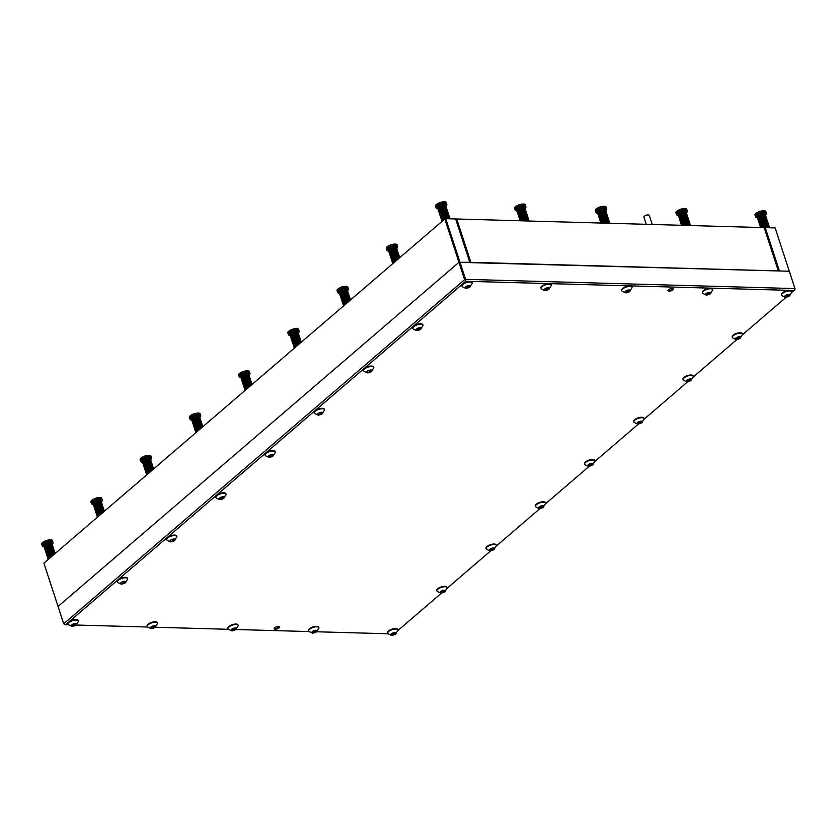<?xml version="1.0" encoding="UTF-8"?>
<svg xmlns="http://www.w3.org/2000/svg" width="837" height="837" viewBox="0 0 837 837"><rect width="100%" height="100%" fill="white"/><g stroke="black" fill="none" stroke-linecap="round" stroke-linejoin="round"><path stroke-width="1.26" d="M274.651 627.792A2.825 1.088 161.9 0 0 274.159 628.733A2.825 1.088 161.9 0 0 276.179 629.142A2.825 1.088 161.9 0 0 279.035 627.917A2.825 1.088 161.9 0 0 279.527 626.976A2.825 1.088 161.9 0 0 277.507 626.568A2.825 1.088 161.9 0 0 274.651 627.792M668.46 289.748A2.825 1.088 161.9 0 0 667.968 290.69A2.825 1.088 161.9 0 0 669.987 291.098A2.825 1.088 161.9 0 0 672.843 289.874A2.825 1.088 161.9 0 0 673.335 288.932A2.825 1.088 161.9 0 0 671.316 288.535A2.825 1.088 161.9 0 0 668.46 289.748M459.911 262.002L465.571 279.338L794.972 288.577L789.312 271.251L458.969 262.326L58.056 606.469L63.717 623.795L464.629 279.663L458.969 262.326L469.787 262.284L455.631 218.959L445.744 218.687L459.911 262.002M775.146 227.926L765.269 227.643L779.425 270.968L789.312 271.251L775.146 227.926L794.972 288.577M791.739 292.448L794.041 290.481L465.738 281.263L65.621 624.726L68.644 624.81M76.125 625.03L147.699 627.028M155.18 627.237L228.407 629.298M235.877 629.508L309.104 631.558M316.585 631.768L388.159 633.776M397.931 630.491L441.727 592.899M447.157 588.244L490.953 550.641M496.383 545.986L540.179 508.383M545.609 503.728L589.405 466.136M594.835 461.469L638.631 423.878M644.061 419.222L687.857 381.62M693.287 376.964L737.083 339.362M742.513 334.706L786.309 297.114M65.621 624.726L63.717 623.795M464.629 279.663L465.571 279.338M794.041 290.481L795.15 289.058M465.738 281.263L465.205 279.809M455.631 218.959L456.73 218.991L470.886 262.316L778.326 270.937L764.171 227.612L778.368 270.937L764.317 227.967L765.269 227.643M455.788 219.315L469.829 262.284L455.788 219.315M444.803 219.001L43.89 563.144L58.056 606.469L458.969 262.326L444.803 219.001L445.744 218.687M764.171 227.612L456.73 218.991M437.908 208.8A5.65 2.176 -18.1 0 1 436.182 208.015A5.65 2.176 -18.1 0 1 436.119 207.869A5.65 2.176 -18.1 0 1 440.607 204.113A5.65 2.176 -18.1 0 1 446.791 204.218A5.65 2.176 -18.1 0 1 446.853 204.364A5.65 2.176 -18.1 0 1 445.943 206.174A4.237 1.632 161.9 0 0 445.912 206.038A4.237 1.632 161.9 0 0 445.859 205.933A4.237 1.632 161.9 0 0 445.818 205.86A4.237 1.632 161.9 0 0 445.535 205.609L449.385 217.369A4.237 1.632 161.9 0 0 448.956 217.191A4.237 1.632 161.9 0 0 448.391 217.097A4.237 1.632 161.9 0 0 447.722 217.086L443.872 205.327A4.237 1.632 161.9 0 0 443.129 205.389L446.968 217.149A4.237 1.632 161.9 0 0 446.163 217.296A4.237 1.632 161.9 0 0 445.347 217.526A4.237 1.632 161.9 0 0 444.541 217.808A4.237 1.632 161.9 0 0 443.777 218.154A4.237 1.632 161.9 0 0 443.108 218.53L439.258 206.77A4.237 1.632 161.9 0 0 438.693 207.178L442.532 218.938A4.237 1.632 161.9 0 0 442.103 219.346A4.237 1.632 161.9 0 0 441.81 219.754A4.237 1.632 161.9 0 0 441.685 220.131A4.237 1.632 161.9 0 0 441.706 220.434A4.237 1.632 161.9 0 0 441.716 220.466L441.716 220.466A4.237 1.632 161.9 0 0 441.758 220.539M438.693 207.178L439.927 206.394L443.777 218.154L439.927 206.394A4.237 1.632 161.9 0 0 439.258 206.77L443.097 218.541A4.237 1.632 161.9 0 0 442.532 218.938L438.693 207.178A4.237 1.632 161.9 0 0 438.253 207.586L442.103 219.346L438.253 207.597A4.237 1.632 161.9 0 0 437.971 207.994L441.81 219.754L437.96 207.994A4.237 1.632 161.9 0 0 437.835 208.371L441.685 220.131L437.835 208.371A4.237 1.632 161.9 0 0 437.866 208.675A4.237 1.632 161.9 0 0 437.877 208.706L441.905 221.052A4.237 1.632 -18.1 0 1 445.284 218.227A4.237 1.632 -18.1 0 1 449.908 218.311A4.237 1.632 -18.1 0 1 449.961 218.415L449.751 217.798A4.237 1.632 161.9 0 0 449.71 217.693A4.237 1.632 161.9 0 0 449.668 217.62A4.237 1.632 161.9 0 0 449.385 217.369L445.535 205.609A4.237 1.632 161.9 0 0 445.106 205.442L448.956 217.191L445.106 205.431A4.237 1.632 161.9 0 0 444.552 205.337L448.391 217.097L444.541 205.337A4.237 1.632 161.9 0 0 443.872 205.327L447.711 217.086A4.237 1.632 161.9 0 0 446.968 217.149L443.118 205.389A4.237 1.632 161.9 0 0 442.323 205.546L446.163 217.296L442.313 205.546A4.237 1.632 161.9 0 0 441.497 205.766L445.347 217.526L441.486 205.766A4.237 1.632 161.9 0 0 440.691 206.048A4.237 1.632 161.9 0 0 439.938 206.394L440.691 206.059L444.531 217.819L440.691 206.048L441.486 205.766M445.818 205.86L449.657 217.62L445.619 205.871M437.51 207.545A4.237 1.632 -18.1 0 1 437.458 207.43A4.237 1.632 -18.1 0 1 440.827 204.615A4.237 1.632 -18.1 0 1 445.462 204.688A4.237 1.632 -18.1 0 1 445.504 204.803A4.237 1.632 -18.1 0 1 445.535 204.919M445.922 206.164L449.699 217.683M441.172 206.059L444.96 217.651M441.497 205.766L444.541 205.337M441.905 205.829L445.692 217.421M442.637 205.661L446.424 217.243M443.338 205.557L447.115 217.128M443.976 205.536L447.753 217.086M439.268 207.011L443.045 218.572M439.823 206.666L443.61 218.237M440.471 206.341L444.259 217.934M629.612 290.68L627.373 290.366L625.48 291.245L625.176 292.364L627.959 292.144L629.863 291.171L629.612 290.68M629.79 291.37A2.793 1.078 -18.1 0 1 629.309 291.715A2.793 1.078 -18.1 0 1 626.494 292.636A2.793 1.078 -18.1 0 1 625.448 291.245A2.793 1.078 -18.1 0 1 629.183 289.968A2.793 1.078 -18.1 0 1 629.79 291.37M626.494 292.636C626.338 293.201 624.852 292.688 622.027 291.088A5.367 2.072 -18.1 0 1 621.786 290.721A5.367 2.072 -18.1 0 1 622.707 288.932A5.367 2.072 -18.1 0 1 628.148 286.61A5.367 2.072 -18.1 0 1 631.987 287.384A5.367 2.072 -18.1 0 1 632.008 287.823L629.309 291.715M631.872 287.164A5.367 2.072 161.9 0 0 631.83 286.913A5.367 2.072 161.9 0 0 628.001 286.139A5.367 2.072 161.9 0 0 622.561 288.462A5.367 2.072 161.9 0 0 621.629 290.251A5.367 2.072 161.9 0 0 621.745 290.47M672.979 288.598A2.752 1.057 -18.1 0 1 672.676 289.016A4.896 4.896 0 0 1 668.543 290.366A2.752 1.057 -18.1 0 1 668.052 290.209M673.032 288.619A2.825 1.088 -18.1 0 1 672.142 289.466M669.234 290.418A2.825 1.088 -18.1 0 1 668.02 290.261M643.946 217.181A2.825 1.088 -18.1 0 1 643.935 217.16A2.825 1.088 -18.1 0 1 646.248 215.255A2.825 1.088 -18.1 0 1 649.292 215.391A2.825 1.088 -18.1 0 1 649.303 215.412A2.825 1.088 -18.1 0 1 649.303 215.433L652.264 224.473M279.181 626.641A2.752 1.057 -18.1 0 1 278.867 627.059A4.896 4.896 0 0 1 274.745 628.409A2.752 1.057 -18.1 0 1 274.243 628.252M279.223 626.662A2.825 1.088 -18.1 0 1 278.344 627.509M275.425 628.461A2.825 1.088 -18.1 0 1 274.222 628.305M316.512 630.983L314.262 630.679L312.379 631.548L312.065 632.667L314.858 632.448L316.763 631.475L316.512 630.983M316.689 631.673A2.793 1.078 -18.1 0 1 316.208 632.019A2.793 1.078 -18.1 0 1 313.394 632.939A2.793 1.078 -18.1 0 1 312.347 631.548A2.793 1.078 -18.1 0 1 316.083 630.271A2.793 1.078 -18.1 0 1 316.689 631.673M313.394 632.939C313.237 633.504 311.741 632.992 308.926 631.391A5.367 2.072 -18.1 0 1 308.686 631.025A5.367 2.072 -18.1 0 1 309.606 629.246A5.367 2.072 -18.1 0 1 315.047 626.923A5.367 2.072 -18.1 0 1 318.876 627.687A5.367 2.072 -18.1 0 1 318.897 628.137L316.208 632.019M318.761 627.468A5.367 2.072 161.9 0 0 318.73 627.227A5.367 2.072 161.9 0 0 314.89 626.453A5.367 2.072 161.9 0 0 309.449 628.775A5.367 2.072 161.9 0 0 308.529 630.554A5.367 2.072 161.9 0 0 308.644 630.774M395.566 633.201L393.317 632.898L391.434 633.766L391.12 634.885L393.913 634.666L395.817 633.693L395.566 633.201M395.744 633.891A2.793 1.078 -18.1 0 1 395.263 634.237A2.793 1.078 -18.1 0 1 392.448 635.157A2.793 1.078 -18.1 0 1 391.402 633.766A2.793 1.078 -18.1 0 1 395.137 632.49A2.793 1.078 -18.1 0 1 395.744 633.891M392.448 635.157C392.291 635.722 390.795 635.21 387.981 633.609A5.367 2.072 -18.1 0 1 387.74 633.243A5.367 2.072 -18.1 0 1 388.661 631.464A5.367 2.072 -18.1 0 1 394.101 629.142A5.367 2.072 -18.1 0 1 397.931 629.905A5.367 2.072 -18.1 0 1 397.962 630.355L395.263 634.237M397.816 629.686A5.367 2.072 161.9 0 0 397.784 629.434A5.367 2.072 161.9 0 0 393.945 628.671A5.367 2.072 161.9 0 0 388.514 630.993A5.367 2.072 161.9 0 0 387.583 632.772A5.367 2.072 161.9 0 0 387.698 632.992M543.244 506.437L540.995 506.123L539.112 507.002L538.798 508.122L541.591 507.902L543.495 506.929L543.244 506.437M543.422 507.128A2.793 1.078 -18.1 0 1 542.941 507.473A2.793 1.078 -18.1 0 1 540.127 508.394A2.793 1.078 -18.1 0 1 539.08 507.002A2.793 1.078 -18.1 0 1 542.815 505.726A2.793 1.078 -18.1 0 1 543.422 507.128M540.127 508.394C539.97 508.959 538.473 508.446 535.659 506.845A5.367 2.072 -18.1 0 1 535.418 506.479A5.367 2.072 -18.1 0 1 536.339 504.69A5.367 2.072 -18.1 0 1 541.78 502.367A5.367 2.072 -18.1 0 1 545.609 503.142A5.367 2.072 -18.1 0 1 545.63 503.581L542.941 507.473M545.494 502.922A5.367 2.072 161.9 0 0 545.462 502.671A5.367 2.072 161.9 0 0 541.623 501.897A5.367 2.072 161.9 0 0 536.193 504.219A5.367 2.072 161.9 0 0 535.261 506.008A5.367 2.072 161.9 0 0 535.377 506.228M641.697 421.921L639.447 421.618L637.564 422.497L637.25 423.606L640.043 423.386L641.948 422.413L641.697 421.921M641.874 422.612A2.793 1.078 -18.1 0 1 641.393 422.957A2.793 1.078 -18.1 0 1 638.579 423.878A2.793 1.078 -18.1 0 1 637.532 422.486A2.793 1.078 -18.1 0 1 641.268 421.21A2.793 1.078 -18.1 0 1 641.874 422.612M638.579 423.878C638.422 424.453 636.926 423.93 634.111 422.34A5.367 2.072 -18.1 0 1 633.871 421.963A5.367 2.072 -18.1 0 1 634.791 420.184A5.367 2.072 -18.1 0 1 640.232 417.862A5.367 2.072 -18.1 0 1 644.061 418.636A5.367 2.072 -18.1 0 1 644.082 419.075L641.393 422.957M643.946 418.406A5.367 2.072 161.9 0 0 643.915 418.165A5.367 2.072 161.9 0 0 640.075 417.391A5.367 2.072 161.9 0 0 634.634 419.714A5.367 2.072 161.9 0 0 633.714 421.492A5.367 2.072 161.9 0 0 633.829 421.722M789.375 295.158L787.125 294.854L785.242 295.723L784.928 296.842L787.722 296.622L789.626 295.649L789.375 295.158M789.553 295.848A2.793 1.078 -18.1 0 1 789.071 296.193A2.793 1.078 -18.1 0 1 786.257 297.114A2.793 1.078 -18.1 0 1 785.2 295.723A2.793 1.078 -18.1 0 1 788.946 294.446A2.793 1.078 -18.1 0 1 789.553 295.848M786.257 297.114C786.1 297.679 784.604 297.166 781.789 295.566A5.367 2.072 -18.1 0 1 781.549 295.199A5.367 2.072 -18.1 0 1 782.469 293.421A5.367 2.072 -18.1 0 1 787.91 291.098A5.367 2.072 -18.1 0 1 791.739 291.862A5.367 2.072 -18.1 0 1 791.76 292.312L789.071 296.193M791.624 291.642A5.367 2.072 161.9 0 0 791.582 291.402A5.367 2.072 161.9 0 0 787.753 290.627A5.367 2.072 161.9 0 0 782.313 292.95A5.367 2.072 161.9 0 0 781.392 294.729A5.367 2.072 161.9 0 0 781.507 294.948M710.32 292.94L708.071 292.636L706.187 293.505L705.873 294.624L708.657 294.404L710.561 293.431L710.32 292.94M710.498 293.63A2.793 1.078 -18.1 0 1 710.017 293.975A2.793 1.078 -18.1 0 1 707.202 294.896A2.793 1.078 -18.1 0 1 706.146 293.505A2.793 1.078 -18.1 0 1 709.891 292.228A2.793 1.078 -18.1 0 1 710.498 293.63M707.202 294.896C707.045 295.461 705.549 294.948 702.735 293.348A5.367 2.072 -18.1 0 1 702.494 292.981A5.367 2.072 -18.1 0 1 703.415 291.203A5.367 2.072 -18.1 0 1 708.855 288.88A5.367 2.072 -18.1 0 1 712.685 289.654A5.367 2.072 -18.1 0 1 712.706 290.094L710.017 293.975M712.569 289.424A5.367 2.072 161.9 0 0 712.528 289.183A5.367 2.072 161.9 0 0 708.698 288.409A5.367 2.072 161.9 0 0 703.258 290.732A5.367 2.072 161.9 0 0 702.337 292.511A5.367 2.072 161.9 0 0 702.452 292.73M235.814 628.723L233.565 628.409L231.671 629.288L231.368 630.407L234.151 630.177L236.055 629.215L235.814 628.723M235.992 629.414A2.793 1.078 -18.1 0 1 235.5 629.759A2.793 1.078 -18.1 0 1 232.686 630.679A2.793 1.078 -18.1 0 1 231.64 629.288A2.793 1.078 -18.1 0 1 235.375 628.012A2.793 1.078 -18.1 0 1 235.992 629.414M232.686 630.679C232.529 631.244 231.043 630.732 228.219 629.131A5.367 2.072 -18.1 0 1 227.978 628.765A5.367 2.072 -18.1 0 1 228.909 626.976A5.367 2.072 -18.1 0 1 234.339 624.653A5.367 2.072 -18.1 0 1 238.179 625.427A5.367 2.072 -18.1 0 1 238.2 625.867L235.5 629.759M238.064 625.208A5.367 2.072 161.9 0 0 238.022 624.957A5.367 2.072 161.9 0 0 234.193 624.182A5.367 2.072 161.9 0 0 228.752 626.505A5.367 2.072 161.9 0 0 227.821 628.294A5.367 2.072 161.9 0 0 227.936 628.514M469.86 286.202L467.611 285.888L465.717 286.767L465.414 287.886L468.197 287.656L470.101 286.693L469.86 286.202M470.038 286.882A2.793 1.078 -18.1 0 1 469.557 287.227A2.793 1.078 -18.1 0 1 466.743 288.148A2.793 1.078 -18.1 0 1 465.686 286.767A2.793 1.078 -18.1 0 1 469.421 285.48A2.793 1.078 -18.1 0 1 470.038 286.882M466.743 288.148C466.575 288.723 465.09 288.2 462.265 286.61A5.367 2.072 -18.1 0 1 462.024 286.233A5.367 2.072 -18.1 0 1 462.955 284.454A5.367 2.072 -18.1 0 1 468.396 282.132A5.367 2.072 -18.1 0 1 472.225 282.906A5.367 2.072 -18.1 0 1 472.246 283.345L469.557 287.227M472.11 282.686A5.367 2.072 161.9 0 0 472.068 282.435A5.367 2.072 161.9 0 0 468.239 281.661A5.367 2.072 161.9 0 0 462.798 283.984A5.367 2.072 161.9 0 0 461.878 285.762A5.367 2.072 161.9 0 0 461.982 285.992M322.182 412.965L319.933 412.651L318.039 413.53L317.736 414.65L320.519 414.42L322.423 413.457L322.182 412.965M322.36 413.656A2.793 1.078 -18.1 0 1 321.879 414.001A2.793 1.078 -18.1 0 1 319.064 414.922A2.793 1.078 -18.1 0 1 318.008 413.53A2.793 1.078 -18.1 0 1 321.743 412.243A2.793 1.078 -18.1 0 1 322.36 413.656M319.064 414.922C318.897 415.487 317.411 414.974 314.586 413.373A5.367 2.072 -18.1 0 1 314.346 413.007A5.367 2.072 -18.1 0 1 315.277 411.218A5.367 2.072 -18.1 0 1 320.717 408.895A5.367 2.072 -18.1 0 1 324.547 409.67A5.367 2.072 -18.1 0 1 324.568 410.109L321.879 414.001M324.432 409.45A5.367 2.072 161.9 0 0 324.39 409.199A5.367 2.072 161.9 0 0 320.561 408.425A5.367 2.072 161.9 0 0 315.12 410.747A5.367 2.072 161.9 0 0 314.199 412.536A5.367 2.072 161.9 0 0 314.314 412.756M223.73 497.471L221.481 497.168L219.587 498.036L219.284 499.155L222.067 498.936L223.971 497.963L223.73 497.471M223.908 498.161A2.793 1.078 -18.1 0 1 223.427 498.507A2.793 1.078 -18.1 0 1 220.612 499.427A2.793 1.078 -18.1 0 1 219.556 498.036A2.793 1.078 -18.1 0 1 223.291 496.759A2.793 1.078 -18.1 0 1 223.908 498.161M220.612 499.427C220.445 499.992 218.959 499.48 216.134 497.879A5.367 2.072 -18.1 0 1 215.894 497.513A5.367 2.072 -18.1 0 1 216.825 495.734A5.367 2.072 -18.1 0 1 222.265 493.411A5.367 2.072 -18.1 0 1 226.095 494.186A5.367 2.072 -18.1 0 1 226.116 494.625L223.427 498.507M225.98 493.956A5.367 2.072 161.9 0 0 225.938 493.715A5.367 2.072 161.9 0 0 222.108 492.941A5.367 2.072 161.9 0 0 216.668 495.263A5.367 2.072 161.9 0 0 215.747 497.042A5.367 2.072 161.9 0 0 215.862 497.262M76.052 624.245L73.802 623.931L71.909 624.81L71.605 625.93L74.388 625.699L76.052 624.245M76.23 624.925A2.793 1.078 -18.1 0 1 75.748 625.27A2.793 1.078 -18.1 0 1 72.934 626.191A2.793 1.078 -18.1 0 1 71.877 624.81A2.793 1.078 -18.1 0 1 75.612 623.523A2.793 1.078 -18.1 0 1 76.23 624.925M72.934 626.191C72.767 626.767 71.281 626.243 68.467 624.653A5.367 2.072 -18.1 0 1 68.215 624.276A5.367 2.072 -18.1 0 1 69.147 622.498A5.367 2.072 -18.1 0 1 74.587 620.175A5.367 2.072 -18.1 0 1 78.416 620.949A5.367 2.072 -18.1 0 1 78.437 621.389L75.748 625.27M78.301 620.719A5.367 2.072 161.9 0 0 78.259 620.479A5.367 2.072 161.9 0 0 74.43 619.704A5.367 2.072 161.9 0 0 68.99 622.027A5.367 2.072 161.9 0 0 68.069 623.806A5.367 2.072 161.9 0 0 68.184 624.036M592.47 464.179L590.221 463.876L588.338 464.744L588.024 465.864L590.817 465.644L592.722 464.671L592.47 464.179M592.648 464.87A2.793 1.078 -18.1 0 1 592.167 465.215A2.793 1.078 -18.1 0 1 589.353 466.136A2.793 1.078 -18.1 0 1 588.306 464.744A2.793 1.078 -18.1 0 1 592.041 463.468A2.793 1.078 -18.1 0 1 592.648 464.87M589.353 466.136C589.196 466.701 587.7 466.188 584.885 464.587A5.367 2.072 -18.1 0 1 584.644 464.221A5.367 2.072 -18.1 0 1 585.565 462.442A5.367 2.072 -18.1 0 1 591.006 460.12A5.367 2.072 -18.1 0 1 594.835 460.884A5.367 2.072 -18.1 0 1 594.856 461.333L592.167 465.215M594.72 460.664A5.367 2.072 161.9 0 0 594.688 460.413A5.367 2.072 161.9 0 0 590.849 459.649A5.367 2.072 161.9 0 0 585.408 461.972A5.367 2.072 161.9 0 0 584.488 463.75A5.367 2.072 161.9 0 0 584.603 463.97M272.956 455.223L270.707 454.909L268.813 455.788L268.51 456.908L271.293 456.678L272.956 455.223M273.134 455.903A2.793 1.078 -18.1 0 1 272.653 456.249A2.793 1.078 -18.1 0 1 269.838 457.169A2.793 1.078 -18.1 0 1 268.782 455.788A2.793 1.078 -18.1 0 1 272.517 454.501A2.793 1.078 -18.1 0 1 273.134 455.903M269.838 457.169C269.671 457.745 268.185 457.222 265.36 455.631A5.367 2.072 -18.1 0 1 265.12 455.255A5.367 2.072 -18.1 0 1 266.051 453.476A5.367 2.072 -18.1 0 1 271.491 451.153A5.367 2.072 -18.1 0 1 275.321 451.928A5.367 2.072 -18.1 0 1 275.342 452.367L272.653 456.249M275.206 451.698A5.367 2.072 161.9 0 0 275.164 451.457A5.367 2.072 161.9 0 0 271.334 450.683A5.367 2.072 161.9 0 0 265.894 453.005A5.367 2.072 161.9 0 0 264.973 454.784A5.367 2.072 161.9 0 0 265.088 455.014M241.004 377.822A5.65 2.176 -18.1 0 1 239.277 377.037A5.65 2.176 -18.1 0 1 239.215 376.891A5.65 2.176 -18.1 0 1 243.703 373.135A5.65 2.176 -18.1 0 1 249.886 373.239A5.65 2.176 -18.1 0 1 249.949 373.386A5.65 2.176 -18.1 0 1 249.039 375.196A4.237 1.632 161.9 0 0 249.007 375.06A4.237 1.632 161.9 0 0 248.966 374.955A4.237 1.632 161.9 0 0 248.913 374.882A4.237 1.632 161.9 0 0 248.631 374.631L251.895 384.601L248.631 374.631A4.237 1.632 161.9 0 0 248.202 374.453L251.602 384.853L248.202 374.453A4.237 1.632 161.9 0 0 247.647 374.359L251.184 385.208L247.637 374.359A4.237 1.632 161.9 0 0 246.978 374.348L250.671 385.648L246.967 374.348A4.237 1.632 161.9 0 0 246.224 374.411L250.064 386.171A4.237 1.632 161.9 0 0 249.259 386.317A4.237 1.632 161.9 0 0 248.443 386.548A4.237 1.632 161.9 0 0 247.637 386.83A4.237 1.632 161.9 0 0 246.884 387.175A4.237 1.632 161.9 0 0 246.204 387.552L242.364 375.792A4.237 1.632 161.9 0 0 241.788 376.2L245.639 387.96A4.237 1.632 161.9 0 1 246.193 387.562L242.353 375.803L243.023 375.415L246.884 387.175L243.023 375.415A4.237 1.632 161.9 0 0 242.364 375.792L246.141 387.594M243.787 375.081A4.237 1.632 161.9 0 0 243.033 375.415L243.787 375.081L247.626 386.84L243.787 375.07L244.582 374.788A4.237 1.632 161.9 0 0 243.787 375.07M245.053 390.178A4.237 1.632 -18.1 0 1 245 390.073L240.972 377.728A4.237 1.632 161.9 0 1 240.962 377.696A4.237 1.632 161.9 0 1 240.93 377.393L244.781 389.153L240.93 377.393A4.237 1.632 161.9 0 1 241.056 377.016L244.906 388.776L241.066 377.016A4.237 1.632 161.9 0 1 241.349 376.619L245.189 388.378A4.237 1.632 161.9 0 1 245.628 387.96L241.788 376.2A4.237 1.632 161.9 0 0 241.349 376.608L245.199 388.368A4.237 1.632 161.9 0 0 244.906 388.776A4.237 1.632 161.9 0 0 244.781 389.153A4.237 1.632 161.9 0 0 244.802 389.446A4.237 1.632 161.9 0 0 244.812 389.487L244.812 389.487A4.237 1.632 161.9 0 0 244.854 389.561M248.913 374.882L252.052 384.465L248.725 374.892M244.592 374.788L246.214 374.411A4.237 1.632 161.9 0 0 245.419 374.557L249.259 386.317L245.408 374.568A4.237 1.632 161.9 0 0 244.592 374.788L248.443 386.548L244.582 374.788M247.637 374.359L246.224 374.411L250.054 386.171M240.606 376.566A4.237 1.632 -18.1 0 1 240.554 376.451A4.237 1.632 -18.1 0 1 243.923 373.637A4.237 1.632 -18.1 0 1 248.558 373.71A4.237 1.632 -18.1 0 1 248.599 373.825A4.237 1.632 -18.1 0 1 248.631 373.94M249.018 375.185L252.063 384.455M244.268 375.081L248.055 386.673M245 374.85L248.788 386.443M245.733 374.683L249.52 386.265M246.434 374.578L250.19 386.066M247.072 374.557L250.692 385.627M241.788 376.2L242.364 376.033M242.918 375.687L246.706 387.259M243.567 375.363L247.354 386.945M757.422 217.766A5.65 2.176 -18.1 0 1 755.696 216.982A5.65 2.176 -18.1 0 1 755.633 216.835A5.65 2.176 -18.1 0 1 760.132 213.079A5.65 2.176 -18.1 0 1 766.305 213.184A5.65 2.176 -18.1 0 1 766.368 213.32A5.65 2.176 -18.1 0 1 765.457 215.14M761.011 214.732L764.851 226.492A4.237 1.632 161.9 0 0 764.055 226.775L760.216 215.015L764.045 226.775A4.237 1.632 161.9 0 0 763.302 227.12L759.452 215.36A4.237 1.632 161.9 0 0 758.782 215.737L761.011 214.732A4.237 1.632 161.9 0 0 760.216 215.015A4.237 1.632 161.9 0 0 759.452 215.36L763.302 227.12A4.237 1.632 161.9 0 0 762.622 227.497A4.237 1.632 161.9 0 0 762.507 227.57M758.207 216.145L758.772 215.737L762.622 227.497L758.772 215.737A4.237 1.632 161.9 0 0 758.207 216.145L761.942 227.549L758.207 216.145A4.237 1.632 161.9 0 0 757.778 216.553L761.367 227.538L757.767 216.553A4.237 1.632 161.9 0 0 757.485 216.95L760.938 227.528L757.485 216.961A4.237 1.632 161.9 0 0 757.359 217.327L760.687 227.518L757.349 217.338A4.237 1.632 161.9 0 0 757.38 217.63A4.237 1.632 161.9 0 0 757.391 217.662L760.613 227.518M765.144 214.837L765.332 214.816A4.237 1.632 161.9 0 0 765.06 214.575L768.9 226.335A4.237 1.632 161.9 0 0 768.471 226.157A4.237 1.632 161.9 0 0 767.906 226.063A4.237 1.632 161.9 0 0 767.236 226.042A4.237 1.632 161.9 0 0 766.483 226.116A4.237 1.632 161.9 0 0 765.677 226.262A4.237 1.632 161.9 0 0 764.861 226.482L761.021 214.722L761.827 214.502L765.677 226.262L761.827 214.502A4.237 1.632 161.9 0 0 761.021 214.722M765.332 214.816L769.182 226.576A4.237 1.632 161.9 0 0 768.9 226.335L765.049 214.575A4.237 1.632 161.9 0 0 764.631 214.398L768.471 226.157L764.62 214.398A4.237 1.632 161.9 0 0 764.066 214.303L767.906 226.063L764.055 214.303A4.237 1.632 161.9 0 0 763.396 214.282L767.236 226.042L763.386 214.282A4.237 1.632 161.9 0 0 762.643 214.356L766.483 226.116L762.633 214.356A4.237 1.632 161.9 0 0 761.837 214.502L762.633 214.356M769.297 226.879A4.237 1.632 161.9 0 0 769.276 226.764A4.237 1.632 161.9 0 0 769.224 226.649A4.237 1.632 161.9 0 0 769.182 226.586L765.342 214.827A4.237 1.632 161.9 0 1 765.384 214.889A4.237 1.632 161.9 0 1 765.426 215.004L765.028 213.759A4.237 1.632 -18.1 0 1 765.049 213.874M757.025 216.501A4.237 1.632 -18.1 0 1 756.972 216.396A4.237 1.632 -18.1 0 1 760.352 213.571A4.237 1.632 -18.1 0 1 764.976 213.655A4.237 1.632 -18.1 0 1 765.028 213.759M769.224 226.639L765.457 215.13A4.237 1.632 161.9 0 0 765.426 215.004M760.687 215.015L764.484 226.618M761.419 214.785L765.206 226.377M762.151 214.617L765.939 226.21M762.643 214.356L764.055 214.303M762.852 214.523L766.64 226.095M763.49 214.502L767.267 226.042M758.782 215.977L762.559 227.538M759.347 215.622L763.124 227.204M759.986 215.297L763.773 226.89M678.368 215.548A5.65 2.176 -18.1 0 1 676.641 214.764A5.65 2.176 -18.1 0 1 676.578 214.617A5.65 2.176 -18.1 0 1 681.077 210.861A5.65 2.176 -18.1 0 1 687.25 210.966A5.65 2.176 -18.1 0 1 687.313 211.112A5.65 2.176 -18.1 0 1 686.403 212.922A4.237 1.632 161.9 0 0 686.371 212.786A4.237 1.632 161.9 0 0 686.33 212.671A4.237 1.632 161.9 0 0 686.277 212.608A4.237 1.632 161.9 0 0 686.005 212.357L689.845 224.117A4.237 1.632 161.9 0 0 689.416 223.939A4.237 1.632 161.9 0 0 688.851 223.845A4.237 1.632 161.9 0 0 688.181 223.824A4.237 1.632 161.9 0 0 687.428 223.897A4.237 1.632 161.9 0 0 686.622 224.044A4.237 1.632 161.9 0 0 685.806 224.264A4.237 1.632 161.9 0 0 685.001 224.557A4.237 1.632 161.9 0 0 684.247 224.902A4.237 1.632 161.9 0 0 683.567 225.279A4.237 1.632 161.9 0 0 683.452 225.352M679.728 213.519L685.001 212.085A4.237 1.632 161.9 0 0 684.342 212.064A4.237 1.632 161.9 0 0 683.588 212.138A4.237 1.632 161.9 0 0 682.783 212.284A4.237 1.632 161.9 0 0 681.967 212.504A4.237 1.632 161.9 0 0 681.161 212.797A4.237 1.632 161.9 0 0 680.397 213.142L684.247 224.902L680.397 213.142A4.237 1.632 161.9 0 0 679.728 213.519L683.567 225.279L679.717 213.519A4.237 1.632 161.9 0 0 679.152 213.927L682.887 225.331L679.152 213.927A4.237 1.632 161.9 0 0 678.713 214.335L682.312 225.32L678.713 214.335A4.237 1.632 161.9 0 0 678.43 214.732L681.883 225.31L678.43 214.743A4.237 1.632 161.9 0 0 678.294 215.109L681.632 225.299L678.294 215.119A4.237 1.632 161.9 0 0 678.326 215.412L681.559 225.299M681.151 212.797L684.99 224.557L681.161 212.797M677.97 214.282A4.237 1.632 -18.1 0 1 677.918 214.178L678.326 215.412A4.237 1.632 161.9 0 0 678.336 215.444L678.388 215.402M686.089 212.619L690.127 224.358A4.237 1.632 161.9 0 0 689.845 224.117L685.995 212.357A4.237 1.632 161.9 0 0 685.566 212.179L689.416 223.939L685.566 212.179A4.237 1.632 161.9 0 0 685.011 212.085L688.851 223.845L685.001 212.085M684.342 212.064L688.181 223.824L684.331 212.064M683.588 212.138L687.428 223.897L683.578 212.138M682.783 212.284L686.622 224.044L682.772 212.284M681.967 212.504L685.806 224.264L681.956 212.514M686.382 212.912L690.169 224.431A4.237 1.632 161.9 0 0 690.127 224.368L686.277 212.608M677.918 214.178A4.237 1.632 -18.1 0 1 681.287 211.363A4.237 1.632 -18.1 0 1 685.921 211.437A4.237 1.632 -18.1 0 1 685.974 211.541A4.237 1.632 -18.1 0 1 685.995 211.667M681.632 212.797L685.43 224.4M682.364 212.567L686.152 224.17M683.097 212.399L686.884 223.992M683.798 212.305L687.575 223.877M684.436 212.284L688.213 223.824M679.152 213.927L679.717 213.519M679.728 213.759L683.505 225.32M680.293 213.404L684.07 224.986M680.931 213.079L684.718 224.672M597.66 213.278A5.65 2.176 -18.1 0 1 595.934 212.493A5.65 2.176 -18.1 0 1 595.871 212.347A5.65 2.176 -18.1 0 1 600.37 208.591A5.65 2.176 -18.1 0 1 606.543 208.695A5.65 2.176 -18.1 0 1 606.605 208.842A5.65 2.176 -18.1 0 1 605.706 210.662M601.259 210.244L602.87 209.878A4.237 1.632 161.9 0 0 602.075 210.024A4.237 1.632 161.9 0 0 601.259 210.244L605.099 222.004A4.237 1.632 161.9 0 0 604.293 222.297L600.453 210.537L604.293 222.297A4.237 1.632 161.9 0 0 603.54 222.632L599.69 210.882A4.237 1.632 161.9 0 0 599.02 211.259L601.248 210.244A4.237 1.632 161.9 0 0 600.453 210.537A4.237 1.632 161.9 0 0 599.7 210.872L603.54 222.632A4.237 1.632 161.9 0 0 602.87 223.019A4.237 1.632 161.9 0 0 602.755 223.081M598.455 211.656L599.01 211.259L602.87 223.019L599.01 211.259A4.237 1.632 161.9 0 0 598.455 211.656L602.18 223.071L598.445 211.667A4.237 1.632 161.9 0 0 598.016 212.075L601.604 223.05L598.005 212.075A4.237 1.632 161.9 0 0 597.723 212.472L601.175 223.04L597.723 212.472A4.237 1.632 161.9 0 0 597.597 212.849L600.924 223.04L597.597 212.849A4.237 1.632 161.9 0 0 597.618 213.153L600.851 223.029M597.262 212.023A4.237 1.632 -18.1 0 1 597.22 211.918L597.618 213.153A4.237 1.632 161.9 0 0 597.628 213.184L597.691 213.142M609.545 222.391A4.237 1.632 161.9 0 0 609.514 222.276A4.237 1.632 161.9 0 0 609.462 222.171L605.695 210.642A4.237 1.632 161.9 0 0 605.674 210.516A4.237 1.632 161.9 0 0 605.622 210.411A4.237 1.632 161.9 0 0 605.58 210.338A4.237 1.632 161.9 0 0 605.297 210.097L609.137 221.857A4.237 1.632 161.9 0 0 608.708 221.679A4.237 1.632 161.9 0 0 608.154 221.575A4.237 1.632 161.9 0 0 607.474 221.564A4.237 1.632 161.9 0 0 606.731 221.638A4.237 1.632 161.9 0 0 605.925 221.784A4.237 1.632 161.9 0 0 605.099 222.004L601.248 210.244M605.381 210.349L609.42 222.098A4.237 1.632 161.9 0 0 609.137 221.857L605.297 210.087A4.237 1.632 161.9 0 0 604.869 209.92L608.708 221.679L604.858 209.92A4.237 1.632 161.9 0 0 604.304 209.825L608.154 221.575L604.304 209.815A4.237 1.632 161.9 0 0 603.634 209.805L607.474 221.564L603.623 209.805A4.237 1.632 161.9 0 0 602.881 209.878L606.731 221.638L602.87 209.878M602.075 210.024L605.925 221.784L602.075 210.024M609.462 222.171A4.237 1.632 161.9 0 0 609.42 222.098L605.58 210.338M597.22 211.918A4.237 1.632 -18.1 0 1 600.589 209.093A4.237 1.632 -18.1 0 1 605.214 209.177A4.237 1.632 -18.1 0 1 605.266 209.281A4.237 1.632 -18.1 0 1 605.297 209.396M600.935 210.537L604.722 222.129M601.667 210.307L605.454 221.899M602.389 210.139L606.176 221.721M602.881 209.878L604.304 209.815M603.09 210.045L606.877 221.617M603.739 210.014L607.505 221.564M599.03 211.499L602.807 223.05M599.585 211.144L603.372 222.726M600.234 210.819L604.021 222.412M290.23 335.564A5.65 2.176 -18.1 0 1 288.503 334.779A5.65 2.176 -18.1 0 1 288.441 334.633A5.65 2.176 -18.1 0 1 292.929 330.877A5.65 2.176 -18.1 0 1 299.112 330.981A5.65 2.176 -18.1 0 1 299.175 331.128A5.65 2.176 -18.1 0 1 298.265 332.948M298.244 332.927L298.265 332.927A4.237 1.632 161.9 0 0 298.234 332.802A4.237 1.632 161.9 0 0 298.192 332.697A4.237 1.632 161.9 0 0 298.139 332.624A4.237 1.632 161.9 0 0 297.857 332.383A4.237 1.632 161.9 0 0 297.428 332.205A4.237 1.632 161.9 0 0 296.873 332.101A4.237 1.632 161.9 0 0 296.193 332.09A4.237 1.632 161.9 0 0 295.451 332.163A4.237 1.632 161.9 0 0 294.645 332.31A4.237 1.632 161.9 0 0 293.818 332.53L297.669 344.289A4.237 1.632 161.9 0 0 296.863 344.582L293.013 332.823L293.808 332.53A4.237 1.632 161.9 0 0 293.013 332.823L292.259 333.157L296.099 344.928A4.237 1.632 161.9 0 0 295.43 345.304L291.579 333.544A4.237 1.632 161.9 0 0 291.014 333.942L292.249 333.168L296.11 344.917A4.237 1.632 161.9 0 1 296.853 344.582L293.013 332.823A4.237 1.632 161.9 0 0 292.259 333.157A4.237 1.632 161.9 0 0 291.59 333.544L295.43 345.304A4.237 1.632 161.9 0 0 294.865 345.702L291.014 333.942A4.237 1.632 161.9 0 0 290.575 334.361L294.425 346.12A4.237 1.632 161.9 0 0 294.132 346.518A4.237 1.632 161.9 0 0 294.007 346.895A4.237 1.632 161.9 0 0 294.028 347.198A4.237 1.632 161.9 0 0 294.038 347.229L294.038 347.229A4.237 1.632 161.9 0 0 294.08 347.303M291.014 333.953L294.854 345.712A4.237 1.632 161.9 0 0 294.425 346.12L290.575 334.361A4.237 1.632 161.9 0 0 290.293 334.758L294.132 346.518L290.282 334.758A4.237 1.632 161.9 0 0 290.157 335.135L294.007 346.895L290.157 335.135A4.237 1.632 161.9 0 0 290.188 335.438A4.237 1.632 161.9 0 0 290.198 335.47L294.038 347.229M297.857 332.383L301.121 342.343L297.512 332.435M298.139 332.624L301.278 342.207L297.951 332.634M297.428 332.205L300.828 342.595L296.947 332.331M296.873 332.101L300.41 342.95L296.863 332.101L296.298 332.299L299.918 343.379L296.193 332.09L299.887 343.4M293.818 332.53L295.44 332.163L299.29 343.913A4.237 1.632 161.9 0 0 298.485 344.07A4.237 1.632 161.9 0 0 297.669 344.289L293.808 332.53M294.645 332.31L298.485 344.07L294.634 332.31M296.298 332.299L295.451 332.163L299.28 343.923M289.832 334.308A4.237 1.632 -18.1 0 1 289.78 334.193A4.237 1.632 -18.1 0 1 293.149 331.379A4.237 1.632 -18.1 0 1 297.784 331.462A4.237 1.632 -18.1 0 1 297.826 331.567A4.237 1.632 -18.1 0 1 297.857 331.682M298.265 332.927L301.289 342.197M293.494 332.823L297.281 344.415M294.226 332.592L298.014 344.185M294.959 332.425L298.746 344.007M295.66 332.32L299.416 343.808M291.59 333.785L295.367 345.336M292.144 333.429L295.932 345.011M292.793 333.105L296.58 344.698M191.778 420.08A5.65 2.176 -18.1 0 1 190.051 419.295A5.65 2.176 -18.1 0 1 189.989 419.149A5.65 2.176 -18.1 0 1 194.487 415.393A5.65 2.176 -18.1 0 1 200.66 415.497A5.65 2.176 -18.1 0 1 200.723 415.644A5.65 2.176 -18.1 0 1 199.813 417.454A4.237 1.632 161.9 0 0 199.781 417.318A4.237 1.632 161.9 0 0 199.74 417.203A4.237 1.632 161.9 0 0 199.687 417.14A4.237 1.632 161.9 0 0 199.415 416.889L202.669 426.86L199.405 416.889A4.237 1.632 161.9 0 0 198.976 416.711L202.376 427.1M198.495 416.836L198.976 416.711A4.237 1.632 161.9 0 0 198.421 416.617A4.237 1.632 161.9 0 0 197.752 416.606A4.237 1.632 161.9 0 0 196.998 416.669A4.237 1.632 161.9 0 0 196.193 416.816A4.237 1.632 161.9 0 0 195.366 417.046A4.237 1.632 161.9 0 0 194.561 417.328A4.237 1.632 161.9 0 0 193.807 417.673L197.658 429.433A4.237 1.632 161.9 0 0 196.977 429.81A4.237 1.632 161.9 0 0 196.413 430.218L192.562 418.458A4.237 1.632 161.9 0 0 192.123 418.866L195.973 430.626A4.237 1.632 161.9 0 0 195.68 431.024L191.84 419.264A4.237 1.632 161.9 0 0 191.704 419.64L195.555 431.4A4.237 1.632 161.9 0 0 195.576 431.704A4.237 1.632 161.9 0 0 195.586 431.735L195.586 431.746A4.237 1.632 161.9 0 0 195.628 431.819M192.562 418.458L194.561 417.328L198.4 429.088A4.237 1.632 161.9 0 0 197.658 429.433L193.797 417.673A4.237 1.632 161.9 0 0 193.138 418.05L196.977 429.81L193.127 418.05A4.237 1.632 161.9 0 0 192.562 418.458L196.402 430.218A4.237 1.632 161.9 0 0 195.973 430.626L192.123 418.866A4.237 1.632 161.9 0 0 191.84 419.264L195.68 431.034A4.237 1.632 161.9 0 0 195.555 431.4L191.704 419.651A4.237 1.632 161.9 0 0 191.736 419.944L195.586 431.735M191.38 418.814A4.237 1.632 -18.1 0 1 191.328 418.709L191.736 419.944A4.237 1.632 161.9 0 0 191.746 419.975L191.799 419.933M199.687 417.129L202.826 426.724L199.499 417.15M198.421 416.617L201.958 427.456L198.411 416.617L197.846 416.816L201.466 427.885M198.976 416.711L202.376 427.111M200.828 428.429L196.988 416.669L200.838 428.429A4.237 1.632 161.9 0 0 200.033 428.575L196.182 416.816L200.033 428.575A4.237 1.632 161.9 0 0 199.216 428.795L195.366 417.046L199.216 428.795A4.237 1.632 161.9 0 0 198.411 429.088L194.561 417.328L197.741 416.606L201.445 427.906L197.846 416.816M191.328 418.709A4.237 1.632 -18.1 0 1 194.697 415.895A4.237 1.632 -18.1 0 1 199.332 415.968A4.237 1.632 -18.1 0 1 199.373 416.073A4.237 1.632 -18.1 0 1 199.405 416.198M199.792 417.443L202.836 426.713M195.042 417.328L198.829 428.931M195.774 417.098L199.562 428.701M196.507 416.931L200.294 428.523M197.208 416.836L200.964 428.324M193.138 418.291L196.915 429.852M193.692 417.935L197.48 429.517M194.341 417.611L198.128 429.203M44.099 546.843A5.65 2.176 -18.1 0 1 42.373 546.059A5.65 2.176 -18.1 0 1 42.31 545.912A5.65 2.176 -18.1 0 1 46.809 542.156A5.65 2.176 -18.1 0 1 52.982 542.261A5.65 2.176 -18.1 0 1 53.045 542.407A5.65 2.176 -18.1 0 1 52.135 544.217A4.237 1.632 161.9 0 0 52.103 544.081A4.237 1.632 161.9 0 0 52.061 543.977A4.237 1.632 161.9 0 0 52.009 543.904A4.237 1.632 161.9 0 0 51.737 543.652L54.991 553.623L51.727 543.652A4.237 1.632 161.9 0 0 51.298 543.475L54.698 553.874L51.298 543.475A4.237 1.632 161.9 0 0 50.743 543.38L54.29 554.23L50.733 543.38A4.237 1.632 161.9 0 0 50.074 543.37L53.767 554.669L50.063 543.37A4.237 1.632 161.9 0 0 49.32 543.433L53.16 555.193A4.237 1.632 161.9 0 0 52.354 555.339A4.237 1.632 161.9 0 0 51.538 555.569A4.237 1.632 161.9 0 0 50.733 555.852A4.237 1.632 161.9 0 0 49.979 556.197A4.237 1.632 161.9 0 0 49.299 556.574L45.46 544.814A4.237 1.632 161.9 0 0 44.884 545.222L48.734 556.982A4.237 1.632 161.9 0 1 49.289 556.584L45.449 544.824L46.119 544.437L49.979 556.197L46.119 544.437A4.237 1.632 161.9 0 0 45.46 544.814L49.237 556.615M46.882 544.102A4.237 1.632 161.9 0 0 46.129 544.437L46.882 544.102L50.722 555.862L46.893 544.092L47.688 543.809L51.538 555.569L47.688 543.809A4.237 1.632 161.9 0 0 46.893 544.092M48.148 559.2A4.237 1.632 -18.1 0 1 48.107 559.095L44.068 546.749A4.237 1.632 161.9 0 1 44.058 546.718A4.237 1.632 161.9 0 1 44.026 546.415L47.876 558.174L44.026 546.415A4.237 1.632 161.9 0 1 44.152 546.038L48.002 557.798L44.162 546.038A4.237 1.632 161.9 0 1 44.445 545.64L48.284 557.4A4.237 1.632 161.9 0 1 48.724 556.982L44.884 545.222A4.237 1.632 161.9 0 0 44.445 545.63L48.295 557.39A4.237 1.632 161.9 0 0 48.002 557.798A4.237 1.632 161.9 0 0 47.876 558.174A4.237 1.632 161.9 0 0 47.897 558.467A4.237 1.632 161.9 0 0 47.908 558.509L47.908 558.509A4.237 1.632 161.9 0 0 47.95 558.582M52.009 543.904L55.148 553.487L51.821 543.914M48.515 543.579L52.354 555.339L48.504 543.59A4.237 1.632 161.9 0 0 47.688 543.809L49.31 543.433A4.237 1.632 161.9 0 0 48.515 543.579M50.733 543.38L49.32 543.433L53.149 555.193M43.702 545.588A4.237 1.632 -18.1 0 1 43.65 545.473A4.237 1.632 -18.1 0 1 47.018 542.658A4.237 1.632 -18.1 0 1 51.653 542.732A4.237 1.632 -18.1 0 1 51.695 542.847A4.237 1.632 -18.1 0 1 51.727 542.962M52.114 544.207L55.158 553.477M47.364 544.102L51.151 555.695M48.096 543.872L51.884 555.465M48.828 543.705L52.616 555.287M49.529 543.6L53.286 555.088M50.168 543.579L53.788 554.649M44.884 545.222L45.46 545.054M46.025 544.709L49.801 556.281M46.663 544.385L50.45 555.967M548.915 288.42L546.666 288.106L544.772 288.985L544.468 290.104L547.252 289.874L548.915 288.42M549.093 289.1A2.793 1.078 -18.1 0 1 548.612 289.445A2.793 1.078 -18.1 0 1 545.797 290.366A2.793 1.078 -18.1 0 1 544.741 288.985A2.793 1.078 -18.1 0 1 548.476 287.698A2.793 1.078 -18.1 0 1 549.093 289.1M545.797 290.366C545.63 290.941 544.144 290.418 541.33 288.828A5.367 2.072 -18.1 0 1 541.079 288.451A5.367 2.072 -18.1 0 1 542.01 286.672A5.367 2.072 -18.1 0 1 547.45 284.35A5.367 2.072 -18.1 0 1 551.28 285.124A5.367 2.072 -18.1 0 1 551.301 285.563L548.612 289.445M551.164 284.894A5.367 2.072 161.9 0 0 551.123 284.653A5.367 2.072 161.9 0 0 547.293 283.879A5.367 2.072 161.9 0 0 541.853 286.202A5.367 2.072 161.9 0 0 540.932 287.98A5.367 2.072 161.9 0 0 541.047 288.21M155.107 626.463L152.857 626.149L150.974 627.028L150.66 628.148L153.453 627.917L155.358 626.944L155.107 626.463M155.284 627.143A2.793 1.078 -18.1 0 1 154.803 627.488A2.793 1.078 -18.1 0 1 151.989 628.409A2.793 1.078 -18.1 0 1 150.932 627.028A2.793 1.078 -18.1 0 1 154.678 625.741A2.793 1.078 -18.1 0 1 155.284 627.143M151.989 628.409C151.832 628.985 150.336 628.461 147.521 626.871A5.367 2.072 -18.1 0 1 147.281 626.494A5.367 2.072 -18.1 0 1 148.201 624.716A5.367 2.072 -18.1 0 1 153.642 622.393A5.367 2.072 -18.1 0 1 157.471 623.167A5.367 2.072 -18.1 0 1 157.492 623.607L154.803 627.488M157.356 622.937A5.367 2.072 161.9 0 0 157.314 622.697A5.367 2.072 161.9 0 0 153.485 621.922A5.367 2.072 161.9 0 0 148.044 624.245A5.367 2.072 161.9 0 0 147.124 626.024A5.367 2.072 161.9 0 0 147.239 626.254M125.278 581.987L123.029 581.673L121.135 582.552L120.831 583.671L123.614 583.441L125.519 582.479L125.278 581.987M125.456 582.667A2.793 1.078 -18.1 0 1 124.975 583.023A2.793 1.078 -18.1 0 1 122.16 583.944A2.793 1.078 -18.1 0 1 121.103 582.552A2.793 1.078 -18.1 0 1 124.839 581.265A2.793 1.078 -18.1 0 1 125.456 582.667M122.16 583.944C121.993 584.508 120.507 583.996 117.693 582.395A5.367 2.072 -18.1 0 1 117.442 582.029A5.367 2.072 -18.1 0 1 118.373 580.24A5.367 2.072 -18.1 0 1 123.813 577.917A5.367 2.072 -18.1 0 1 127.642 578.691A5.367 2.072 -18.1 0 1 127.663 579.131L124.975 583.023M127.527 578.472A5.367 2.072 161.9 0 0 127.486 578.221A5.367 2.072 161.9 0 0 123.656 577.446A5.367 2.072 161.9 0 0 118.216 579.769A5.367 2.072 161.9 0 0 117.295 581.558A5.367 2.072 161.9 0 0 117.41 581.778M174.504 539.729L172.255 539.415L170.361 540.294L170.057 541.413L172.84 541.194L174.745 540.221L174.504 539.729M174.682 540.42A2.793 1.078 -18.1 0 1 174.201 540.765A2.793 1.078 -18.1 0 1 171.386 541.685A2.793 1.078 -18.1 0 1 170.329 540.294A2.793 1.078 -18.1 0 1 174.065 539.018A2.793 1.078 -18.1 0 1 174.682 540.42M171.386 541.685C171.219 542.25 169.733 541.738 166.919 540.137A5.367 2.072 -18.1 0 1 166.668 539.771A5.367 2.072 -18.1 0 1 167.599 537.982A5.367 2.072 -18.1 0 1 173.039 535.659A5.367 2.072 -18.1 0 1 176.869 536.433A5.367 2.072 -18.1 0 1 176.889 536.873L174.201 540.765M176.753 536.214A5.367 2.072 161.9 0 0 176.712 535.962A5.367 2.072 161.9 0 0 172.882 535.199A5.367 2.072 161.9 0 0 167.442 537.511A5.367 2.072 161.9 0 0 166.521 539.3A5.367 2.072 161.9 0 0 166.636 539.52M371.408 370.707L369.159 370.393L367.265 371.272L366.962 372.392L369.745 372.172L371.649 371.199L371.408 370.707M371.586 371.398A2.793 1.078 -18.1 0 1 371.105 371.743A2.793 1.078 -18.1 0 1 368.29 372.664A2.793 1.078 -18.1 0 1 367.234 371.272A2.793 1.078 -18.1 0 1 370.969 369.996A2.793 1.078 -18.1 0 1 371.586 371.398M368.29 372.664C368.123 373.229 366.637 372.716 363.813 371.115A5.367 2.072 -18.1 0 1 363.572 370.749A5.367 2.072 -18.1 0 1 364.503 368.96A5.367 2.072 -18.1 0 1 369.944 366.637A5.367 2.072 -18.1 0 1 373.773 367.412A5.367 2.072 -18.1 0 1 373.794 367.851L371.105 371.743M373.658 367.192A5.367 2.072 161.9 0 0 373.616 366.941A5.367 2.072 161.9 0 0 369.787 366.177A5.367 2.072 161.9 0 0 364.346 368.489A5.367 2.072 161.9 0 0 363.425 370.278A5.367 2.072 161.9 0 0 363.54 370.498M420.634 328.449L418.385 328.146L416.491 329.014L416.188 330.134L418.971 329.914L420.875 328.941L420.634 328.449M420.812 329.14A2.793 1.078 -18.1 0 1 420.331 329.485A2.793 1.078 -18.1 0 1 417.517 330.406A2.793 1.078 -18.1 0 1 416.46 329.014A2.793 1.078 -18.1 0 1 420.195 327.738A2.793 1.078 -18.1 0 1 420.812 329.14M417.517 330.406C417.349 330.971 415.863 330.458 413.039 328.857A5.367 2.072 -18.1 0 1 412.798 328.491A5.367 2.072 -18.1 0 1 413.729 326.712A5.367 2.072 -18.1 0 1 419.17 324.39A5.367 2.072 -18.1 0 1 422.999 325.164A5.367 2.072 -18.1 0 1 423.02 325.603L420.331 329.485M422.884 324.934A5.367 2.072 161.9 0 0 422.842 324.693A5.367 2.072 161.9 0 0 419.013 323.919A5.367 2.072 161.9 0 0 413.572 326.242A5.367 2.072 161.9 0 0 412.651 328.02A5.367 2.072 161.9 0 0 412.756 328.24M444.792 590.943L442.543 590.64L440.66 591.518L440.346 592.627L443.139 592.408L445.043 591.435L444.792 590.943M444.97 591.633A2.793 1.078 -18.1 0 1 444.489 591.979A2.793 1.078 -18.1 0 1 441.674 592.899A2.793 1.078 -18.1 0 1 440.628 591.508A2.793 1.078 -18.1 0 1 444.363 590.231A2.793 1.078 -18.1 0 1 444.97 591.633M441.674 592.899C441.517 593.464 440.021 592.952 437.207 591.351A5.367 2.072 -18.1 0 1 436.966 590.985A5.367 2.072 -18.1 0 1 437.887 589.206A5.367 2.072 -18.1 0 1 443.328 586.883A5.367 2.072 -18.1 0 1 447.157 587.658A5.367 2.072 -18.1 0 1 447.188 588.097L444.489 591.979M447.042 587.428A5.367 2.072 161.9 0 0 447.01 587.187A5.367 2.072 161.9 0 0 443.171 586.413A5.367 2.072 161.9 0 0 437.741 588.735A5.367 2.072 161.9 0 0 436.809 590.514A5.367 2.072 161.9 0 0 436.924 590.744M494.018 548.695L491.769 548.381L489.886 549.26L489.572 550.38L492.365 550.15L494.269 549.187L494.018 548.695M494.196 549.375A2.793 1.078 -18.1 0 1 493.715 549.731A2.793 1.078 -18.1 0 1 490.9 550.652A2.793 1.078 -18.1 0 1 489.854 549.26A2.793 1.078 -18.1 0 1 493.589 547.973A2.793 1.078 -18.1 0 1 494.196 549.375M490.9 550.652C490.744 551.217 489.247 550.694 486.433 549.103A5.367 2.072 -18.1 0 1 486.192 548.727A5.367 2.072 -18.1 0 1 487.113 546.948A5.367 2.072 -18.1 0 1 492.554 544.625A5.367 2.072 -18.1 0 1 496.383 545.4A5.367 2.072 -18.1 0 1 496.404 545.839L493.715 549.731M496.268 545.18A5.367 2.072 161.9 0 0 496.236 544.929A5.367 2.072 161.9 0 0 492.397 544.155A5.367 2.072 161.9 0 0 486.967 546.477A5.367 2.072 161.9 0 0 486.035 548.266A5.367 2.072 161.9 0 0 486.151 548.486M740.149 337.416L737.899 337.102L736.016 337.981L735.702 339.1L738.496 338.88L740.4 337.907L740.149 337.416M740.327 338.106A2.793 1.078 -18.1 0 1 739.845 338.451A2.793 1.078 -18.1 0 1 737.031 339.372A2.793 1.078 -18.1 0 1 735.985 337.981A2.793 1.078 -18.1 0 1 739.72 336.704A2.793 1.078 -18.1 0 1 740.327 338.106M737.031 339.372C736.874 339.937 735.378 339.424 732.563 337.824A5.367 2.072 -18.1 0 1 732.323 337.457A5.367 2.072 -18.1 0 1 733.243 335.668A5.367 2.072 -18.1 0 1 738.684 333.346A5.367 2.072 -18.1 0 1 742.513 334.12A5.367 2.072 -18.1 0 1 742.534 334.559L739.845 338.451M742.398 333.9A5.367 2.072 161.9 0 0 742.356 333.649A5.367 2.072 161.9 0 0 738.527 332.875A5.367 2.072 161.9 0 0 733.086 335.198A5.367 2.072 161.9 0 0 732.166 336.987A5.367 2.072 161.9 0 0 732.281 337.206M690.923 379.674L688.673 379.36L686.79 380.239L686.476 381.358L689.269 381.128L691.174 380.165L690.923 379.674M691.1 380.354A2.793 1.078 -18.1 0 1 690.619 380.709A2.793 1.078 -18.1 0 1 687.805 381.63A2.793 1.078 -18.1 0 1 686.758 380.239A2.793 1.078 -18.1 0 1 690.494 378.952A2.793 1.078 -18.1 0 1 691.1 380.354M687.805 381.63C687.648 382.195 686.152 381.682 683.337 380.082A5.367 2.072 -18.1 0 1 683.097 379.705A5.367 2.072 -18.1 0 1 684.017 377.926A5.367 2.072 -18.1 0 1 689.458 375.604A5.367 2.072 -18.1 0 1 693.287 376.378A5.367 2.072 -18.1 0 1 693.308 376.817L690.619 380.709M693.172 376.158A5.367 2.072 161.9 0 0 693.141 375.907A5.367 2.072 161.9 0 0 689.301 375.133A5.367 2.072 161.9 0 0 683.86 377.456A5.367 2.072 161.9 0 0 682.94 379.245A5.367 2.072 161.9 0 0 683.055 379.464M516.963 211.018A5.65 2.176 -18.1 0 1 515.236 210.233A5.65 2.176 -18.1 0 1 515.173 210.087A5.65 2.176 -18.1 0 1 519.672 206.331A5.65 2.176 -18.1 0 1 525.845 206.436A5.65 2.176 -18.1 0 1 525.908 206.582A5.65 2.176 -18.1 0 1 524.998 208.392M522.047 220.822A4.237 1.632 161.9 0 1 522.152 220.759L518.312 208.999A4.237 1.632 161.9 0 0 517.747 209.396L518.982 208.612L522.843 220.372A4.237 1.632 161.9 0 1 523.585 220.037L519.746 208.277A4.237 1.632 161.9 0 0 518.992 208.612A4.237 1.632 161.9 0 0 518.323 208.988L522.162 220.748A4.237 1.632 161.9 0 1 522.832 220.372L518.982 208.612L519.746 208.277M520.227 220.769L516.889 210.589A4.237 1.632 161.9 0 1 517.015 210.213L520.468 220.78L517.025 210.213A4.237 1.632 161.9 0 1 517.308 209.815L520.896 220.79L517.308 209.805A4.237 1.632 161.9 0 1 517.747 209.396L521.482 220.811M517.747 209.396L521.472 220.811M520.216 220.769L516.889 210.589A4.237 1.632 161.9 0 0 516.921 210.882A4.237 1.632 161.9 0 0 516.931 210.924L520.154 220.769M524.244 207.89L528.44 219.587A4.237 1.632 161.9 0 1 528.712 219.838L524.872 208.078A4.237 1.632 161.9 0 0 524.6 207.827A4.237 1.632 161.9 0 0 524.161 207.649L528.011 219.409A4.237 1.632 161.9 0 0 527.446 219.315L523.606 207.555A4.237 1.632 161.9 0 0 522.937 207.545L526.776 219.304A4.237 1.632 161.9 0 0 526.023 219.367A4.237 1.632 161.9 0 0 525.217 219.514A4.237 1.632 161.9 0 0 524.401 219.744A4.237 1.632 161.9 0 0 523.596 220.026L519.756 208.267L520.551 207.984L524.401 219.744L520.551 207.984A4.237 1.632 161.9 0 0 519.756 208.267M524.59 207.827L528.429 219.587A4.237 1.632 161.9 0 0 528.011 219.409L524.161 207.649A4.237 1.632 161.9 0 0 523.606 207.555L527.436 219.315A4.237 1.632 161.9 0 0 526.776 219.304L522.926 207.545A4.237 1.632 161.9 0 0 522.183 207.607L526.023 219.367L522.173 207.607A4.237 1.632 161.9 0 0 521.378 207.754L525.217 219.514L521.367 207.764A4.237 1.632 161.9 0 0 520.551 207.984L521.367 207.764M524.977 208.382L528.764 219.901A4.237 1.632 161.9 0 0 528.722 219.838L524.872 208.078A4.237 1.632 161.9 0 1 524.925 208.151A4.237 1.632 161.9 0 1 524.966 208.256L524.558 207.021A4.237 1.632 -18.1 0 1 524.59 207.137M516.565 209.763A4.237 1.632 -18.1 0 1 516.513 209.648A4.237 1.632 -18.1 0 1 519.882 206.833A4.237 1.632 -18.1 0 1 524.517 206.906A4.237 1.632 -18.1 0 1 524.558 207.021M520.227 208.277L524.014 219.869M520.959 208.047L524.747 219.639M521.378 207.754L523.596 207.555M521.692 207.879L525.479 219.461M522.393 207.775L526.17 219.346M523.031 207.754L526.808 219.304M518.323 209.229L522.1 220.79M518.888 208.884L522.665 220.455M519.526 208.559L523.313 220.141M93.325 504.585A5.65 2.176 -18.1 0 1 91.599 503.801A5.65 2.176 -18.1 0 1 91.536 503.654A5.65 2.176 -18.1 0 1 96.035 499.898A5.65 2.176 -18.1 0 1 102.208 500.003A5.65 2.176 -18.1 0 1 102.271 500.149A5.65 2.176 -18.1 0 1 101.361 501.97M101.34 501.949L101.361 501.949A4.237 1.632 161.9 0 0 101.329 501.823A4.237 1.632 161.9 0 0 101.287 501.719A4.237 1.632 161.9 0 0 101.235 501.645A4.237 1.632 161.9 0 0 100.963 501.405A4.237 1.632 161.9 0 0 100.524 501.227A4.237 1.632 161.9 0 0 99.969 501.122A4.237 1.632 161.9 0 0 99.3 501.112A4.237 1.632 161.9 0 0 98.546 501.185A4.237 1.632 161.9 0 0 97.741 501.332A4.237 1.632 161.9 0 0 96.914 501.551A4.237 1.632 161.9 0 0 96.119 501.844L95.355 502.179L99.195 513.949A4.237 1.632 161.9 0 0 98.525 514.326L94.675 502.566A4.237 1.632 161.9 0 0 94.11 502.964L95.345 502.19L99.205 513.939A4.237 1.632 161.9 0 1 99.948 513.604L96.109 501.844A4.237 1.632 161.9 0 0 95.355 502.179A4.237 1.632 161.9 0 0 94.686 502.566L98.525 514.326A4.237 1.632 161.9 0 0 97.96 514.724L94.11 502.964A4.237 1.632 161.9 0 0 93.671 503.382L97.521 515.132A4.237 1.632 161.9 0 0 97.228 515.54A4.237 1.632 161.9 0 0 97.102 515.916A4.237 1.632 161.9 0 0 97.123 516.22A4.237 1.632 161.9 0 0 97.134 516.251L97.134 516.251A4.237 1.632 161.9 0 0 97.176 516.324M94.11 502.974L97.95 514.734A4.237 1.632 161.9 0 0 97.521 515.132L93.671 503.382A4.237 1.632 161.9 0 0 93.388 503.78L97.228 515.54L93.378 503.78A4.237 1.632 161.9 0 0 93.252 504.156L97.102 515.916L93.252 504.156A4.237 1.632 161.9 0 0 93.284 504.46A4.237 1.632 161.9 0 0 93.294 504.491L97.134 516.251M100.963 501.405L104.217 511.365L100.607 501.457M101.235 501.645L104.374 511.229L101.047 501.656M100.524 501.227L103.924 511.616L100.042 501.353M99.969 501.122L103.506 511.972L99.959 501.122L99.394 501.321L103.014 512.401L99.3 501.112L102.982 512.422M99.394 501.321L98.546 501.185L102.386 512.935A4.237 1.632 161.9 0 0 101.58 513.091A4.237 1.632 161.9 0 0 100.764 513.311A4.237 1.632 161.9 0 0 99.959 513.604L96.119 501.844L96.914 501.551L100.764 513.311L96.914 501.551L97.73 501.332L101.58 513.091L97.73 501.332L98.536 501.185L102.376 512.945M92.928 503.33A4.237 1.632 -18.1 0 1 92.876 503.215A4.237 1.632 -18.1 0 1 96.245 500.4A4.237 1.632 -18.1 0 1 100.879 500.484A4.237 1.632 -18.1 0 1 100.921 500.589A4.237 1.632 -18.1 0 1 100.953 500.704M101.361 501.949L104.384 511.219M96.59 501.844L100.377 513.437M97.322 501.614L101.11 513.207M98.055 501.447L101.842 513.029M98.756 501.342L102.512 512.83M94.686 502.807L98.463 514.357M95.251 502.451L99.028 514.033M95.889 502.127L99.676 513.719M142.552 462.338A5.65 2.176 -18.1 0 1 140.825 461.553A5.65 2.176 -18.1 0 1 140.762 461.407A5.65 2.176 -18.1 0 1 145.261 457.64A5.65 2.176 -18.1 0 1 151.434 457.745A5.65 2.176 -18.1 0 1 151.497 457.891A5.65 2.176 -18.1 0 1 150.587 459.712A4.237 1.632 161.9 0 0 150.555 459.576A4.237 1.632 161.9 0 0 150.514 459.461A4.237 1.632 161.9 0 0 150.461 459.387A4.237 1.632 161.9 0 0 150.189 459.147L153.443 469.107M149.833 459.199L150.179 459.147A4.237 1.632 161.9 0 0 149.75 458.969A4.237 1.632 161.9 0 0 149.195 458.875A4.237 1.632 161.9 0 0 148.526 458.854A4.237 1.632 161.9 0 0 147.772 458.927A4.237 1.632 161.9 0 0 146.967 459.074A4.237 1.632 161.9 0 0 146.14 459.293A4.237 1.632 161.9 0 0 145.345 459.586A4.237 1.632 161.9 0 0 144.581 459.921L148.431 471.681A4.237 1.632 161.9 0 0 147.751 472.068A4.237 1.632 161.9 0 0 147.186 472.466L143.336 460.706A4.237 1.632 161.9 0 0 142.897 461.124L146.747 472.884A4.237 1.632 161.9 0 0 146.454 473.282A4.237 1.632 161.9 0 0 146.329 473.658A4.237 1.632 161.9 0 0 146.349 473.962A4.237 1.632 161.9 0 0 146.36 473.993L146.36 473.993A4.237 1.632 161.9 0 0 146.402 474.066M143.336 460.706L145.335 459.586L149.174 471.346A4.237 1.632 161.9 0 0 148.431 471.681L144.571 459.931A4.237 1.632 161.9 0 0 143.912 460.308L147.751 472.068L143.901 460.308A4.237 1.632 161.9 0 0 143.336 460.706L147.176 472.476A4.237 1.632 161.9 0 0 146.747 472.884L142.897 461.124A4.237 1.632 161.9 0 0 142.614 461.522L146.454 473.282L142.604 461.532A4.237 1.632 161.9 0 0 142.478 461.898L146.329 473.658L142.478 461.909A4.237 1.632 161.9 0 0 142.51 462.202A4.237 1.632 161.9 0 0 142.52 462.233L146.36 473.993M150.461 459.387L153.6 468.982L150.273 459.408M149.75 458.969L153.15 469.358L149.268 459.094M150.179 459.147L153.443 469.118M149.195 458.875L152.732 469.714L149.185 458.875L148.62 459.063L152.24 470.143M151.612 470.676L147.772 458.927L151.602 470.687A4.237 1.632 161.9 0 0 150.806 470.833L146.956 459.074L150.806 470.833A4.237 1.632 161.9 0 0 149.99 471.053L146.14 459.304L149.99 471.053A4.237 1.632 161.9 0 0 149.185 471.346L145.345 459.586L148.515 458.854L152.219 470.164L148.62 459.063M142.154 461.072A4.237 1.632 -18.1 0 1 142.102 460.967A4.237 1.632 -18.1 0 1 145.471 458.142A4.237 1.632 -18.1 0 1 150.105 458.226A4.237 1.632 -18.1 0 1 150.147 458.331A4.237 1.632 -18.1 0 1 150.179 458.446M150.566 459.691L153.61 468.961M145.816 459.586L149.603 471.179M146.548 459.356L150.336 470.949M147.281 459.189L151.068 470.781M147.982 459.094L151.738 470.572M143.912 460.549L147.689 472.11M144.477 460.193L148.254 471.775M145.115 459.869L148.902 471.461M339.456 293.316A5.65 2.176 -18.1 0 1 337.729 292.531A5.65 2.176 -18.1 0 1 337.667 292.385A5.65 2.176 -18.1 0 1 342.155 288.619A5.65 2.176 -18.1 0 1 348.338 288.723A5.65 2.176 -18.1 0 1 348.401 288.87A5.65 2.176 -18.1 0 1 347.491 290.69A4.237 1.632 161.9 0 0 347.46 290.554A4.237 1.632 161.9 0 0 347.418 290.439A4.237 1.632 161.9 0 0 347.365 290.366A4.237 1.632 161.9 0 0 347.083 290.125L350.347 300.085M346.738 290.177L347.083 290.125A4.237 1.632 161.9 0 0 346.654 289.947A4.237 1.632 161.9 0 0 346.099 289.853A4.237 1.632 161.9 0 0 345.419 289.832A4.237 1.632 161.9 0 0 344.677 289.905A4.237 1.632 161.9 0 0 343.871 290.052A4.237 1.632 161.9 0 0 343.044 290.272L346.895 302.031A4.237 1.632 161.9 0 0 346.089 302.324L342.239 290.565L346.079 302.324A4.237 1.632 161.9 0 0 345.336 302.659L341.475 290.91A4.237 1.632 161.9 0 0 340.816 291.286L343.034 290.282A4.237 1.632 161.9 0 0 342.239 290.565A4.237 1.632 161.9 0 0 341.486 290.899L345.336 302.659A4.237 1.632 161.9 0 0 344.656 303.046A4.237 1.632 161.9 0 0 344.08 303.444A4.237 1.632 161.9 0 0 343.651 303.862A4.237 1.632 161.9 0 0 343.358 304.26A4.237 1.632 161.9 0 0 343.233 304.637L339.383 292.877A4.237 1.632 161.9 0 0 339.414 293.18A4.237 1.632 161.9 0 0 339.424 293.212L343.264 304.971A4.237 1.632 161.9 0 0 343.306 305.045M340.24 291.684L340.805 291.286L344.656 303.046L340.805 291.286A4.237 1.632 161.9 0 0 340.24 291.684L344.08 303.444L340.24 291.695A4.237 1.632 161.9 0 0 339.801 292.103L343.651 303.862L339.801 292.103A4.237 1.632 161.9 0 0 339.519 292.5L343.358 304.26L339.508 292.511A4.237 1.632 161.9 0 0 339.383 292.877L343.233 304.647A4.237 1.632 161.9 0 0 343.254 304.94A4.237 1.632 161.9 0 0 343.264 304.971M347.365 290.366L350.504 299.96L347.177 290.387M346.654 289.947L350.054 300.337L346.173 290.073M347.083 290.125L350.347 300.096M346.099 289.853L349.636 300.692L346.089 289.853L345.524 290.041L349.144 301.121M343.044 290.272L345.419 289.832L349.123 301.142L345.524 290.041M348.506 301.665L344.666 289.905L348.516 301.665A4.237 1.632 161.9 0 0 347.711 301.812A4.237 1.632 161.9 0 0 346.895 302.031L343.034 290.282M343.871 290.052L347.711 301.812L343.861 290.052M339.058 292.05A4.237 1.632 -18.1 0 1 339.006 291.946A4.237 1.632 -18.1 0 1 342.375 289.121A4.237 1.632 -18.1 0 1 347.01 289.204A4.237 1.632 -18.1 0 1 347.052 289.309A4.237 1.632 -18.1 0 1 347.083 289.424M347.47 290.669L350.515 299.939M342.72 290.565L346.508 302.157M343.452 290.334L347.24 301.927M344.185 290.167L347.972 301.759M344.886 290.073L348.631 301.561M340.816 291.527L344.593 303.088M341.37 291.171L345.158 302.753M342.019 290.847L345.807 302.439M388.682 251.058A5.65 2.176 -18.1 0 1 386.956 250.273A5.65 2.176 -18.1 0 1 386.893 250.127A5.65 2.176 -18.1 0 1 391.381 246.371A5.65 2.176 -18.1 0 1 397.565 246.476A5.65 2.176 -18.1 0 1 397.627 246.622A5.65 2.176 -18.1 0 1 396.717 248.432A4.237 1.632 161.9 0 0 396.686 248.296A4.237 1.632 161.9 0 0 396.633 248.181A4.237 1.632 161.9 0 0 396.592 248.118A4.237 1.632 161.9 0 0 396.309 247.867L399.573 257.838L396.309 247.867A4.237 1.632 161.9 0 0 395.88 247.689L399.28 258.078M395.399 247.815L395.88 247.689A4.237 1.632 161.9 0 0 395.326 247.595A4.237 1.632 161.9 0 0 394.645 247.585A4.237 1.632 161.9 0 0 393.903 247.647A4.237 1.632 161.9 0 0 393.097 247.794A4.237 1.632 161.9 0 0 392.271 248.024L396.121 259.784A4.237 1.632 161.9 0 0 395.315 260.066L391.465 248.307L395.305 260.066A4.237 1.632 161.9 0 0 394.562 260.412L390.701 248.652A4.237 1.632 161.9 0 0 390.032 249.028L392.26 248.024A4.237 1.632 161.9 0 0 391.465 248.307A4.237 1.632 161.9 0 0 390.712 248.652L394.562 260.412A4.237 1.632 161.9 0 0 393.882 260.788A4.237 1.632 161.9 0 0 393.306 261.196A4.237 1.632 161.9 0 0 392.877 261.604A4.237 1.632 161.9 0 0 392.584 262.002L388.745 250.242A4.237 1.632 161.9 0 0 388.609 250.619L392.459 262.379A4.237 1.632 161.9 0 0 392.48 262.682A4.237 1.632 161.9 0 0 392.49 262.713L392.49 262.724A4.237 1.632 161.9 0 0 392.532 262.797M390.032 249.028L393.882 260.788L390.032 249.039A4.237 1.632 161.9 0 0 389.467 249.436L393.306 261.196L389.467 249.436A4.237 1.632 161.9 0 0 389.027 249.844L392.877 261.604L389.027 249.855A4.237 1.632 161.9 0 0 388.745 250.242L392.584 262.012A4.237 1.632 161.9 0 0 392.459 262.379L388.609 250.629A4.237 1.632 161.9 0 0 388.64 250.922L392.49 262.713M388.284 249.792A4.237 1.632 -18.1 0 1 388.232 249.688L388.64 250.922A4.237 1.632 161.9 0 0 388.65 250.954L388.703 250.912M396.592 248.108L399.73 257.702L396.403 248.129M395.326 247.595L398.862 258.434L395.315 247.595L394.75 247.794L398.37 258.863M395.88 247.689L399.28 258.089M392.271 248.024L394.645 247.585L398.349 258.884L394.75 247.794M397.732 259.407L393.892 247.647L397.742 259.407A4.237 1.632 161.9 0 0 396.937 259.554A4.237 1.632 161.9 0 0 396.121 259.784L392.26 248.024M393.097 247.794L396.937 259.554L393.087 247.794M388.232 249.688A4.237 1.632 -18.1 0 1 391.601 246.873A4.237 1.632 -18.1 0 1 396.236 246.946A4.237 1.632 -18.1 0 1 396.278 247.061A4.237 1.632 -18.1 0 1 396.309 247.177M396.696 248.422L399.741 257.691M391.946 248.307L395.734 259.909M392.679 248.076L396.466 259.679M393.411 247.909L397.198 259.501M394.112 247.815L397.857 259.303M389.467 249.436L390.032 249.039M390.042 249.269L393.819 260.83M390.597 248.913L394.384 260.495M391.245 248.589L395.033 260.181M448.883 218.771A3.526 1.36 161.9 0 0 447.136 218.719M446.477 203.276A5.65 2.176 161.9 0 0 446.445 203.129A5.65 2.176 161.9 0 0 446.383 202.983A5.65 2.176 161.9 0 0 440.21 202.878A5.65 2.176 161.9 0 0 435.711 206.634A5.65 2.176 161.9 0 0 435.774 206.781M436.203 205.232A4.938 1.904 -18.1 0 1 440.283 202.449A4.938 1.904 -18.1 0 1 445.221 202.282M628.639 290.366L629.047 291.632M625.71 291.841L625.877 292.364M626.379 290.952L626.84 292.354L626.379 290.952M627.373 290.366L627.959 292.144M315.539 630.669L315.947 631.935M312.599 632.155L312.776 632.678M313.279 631.255L313.739 632.667L313.279 631.255M314.273 630.669L314.858 632.448M394.593 632.887L395.001 634.153M391.664 634.373L391.831 634.896M393.327 632.887L393.913 634.666M542.271 506.123L542.679 507.389M539.342 507.599L539.509 508.122M540.011 506.709L540.472 508.111L540.011 506.709M541.005 506.123L541.591 507.902M640.723 421.618L641.132 422.884M637.784 423.093L637.961 423.616M638.464 422.204L638.924 423.606L638.464 422.204M639.458 421.607L640.043 423.386M788.402 294.844L788.81 296.11M785.462 296.329L785.64 296.853M787.136 294.844L787.722 296.622M709.337 292.626L709.755 293.892M706.407 294.111L706.585 294.634M707.087 293.212L707.547 294.624L707.087 293.212M708.081 292.626L708.657 294.404M234.831 628.409L235.249 629.675M231.901 629.884L232.069 630.407M232.571 628.995L233.031 630.397L232.571 628.995M233.575 628.409L234.151 630.177M468.877 285.888L469.295 287.154M465.947 287.363L466.115 287.886M466.617 286.474L467.077 287.876L466.627 286.474M467.621 285.877L468.197 287.656M321.199 412.651L321.617 413.917M318.269 414.127L318.437 414.65M319.943 412.651L320.519 414.42M222.747 497.157L223.165 498.423M219.817 498.643L219.995 499.166M220.497 497.743L220.947 499.155L220.497 497.743M221.491 497.157L222.067 498.936M75.068 623.931L75.487 625.197M72.139 625.406L72.317 625.93M72.819 624.517L73.269 625.919L72.819 624.517M73.813 623.921L74.388 625.699M591.497 463.865L591.905 465.131M588.568 465.351L588.735 465.874M589.708 465.874L589.238 464.451L589.698 465.864M590.231 463.865L590.817 465.644M271.973 454.909L272.391 456.175M269.043 456.385L269.221 456.908M269.723 455.495L270.173 456.897L269.723 455.495M270.717 454.899L271.293 456.678M245.157 390.377L245 390.073A4.237 1.632 -18.1 0 1 249.039 387.05M249.572 372.298A5.65 2.176 161.9 0 0 249.541 372.151A5.65 2.176 161.9 0 0 249.478 372.005A5.65 2.176 161.9 0 0 243.305 371.9A5.65 2.176 161.9 0 0 238.807 375.656A5.65 2.176 161.9 0 0 238.869 375.803M239.298 374.254A4.938 1.904 -18.1 0 1 243.379 371.471A4.938 1.904 -18.1 0 1 248.317 371.304M768.397 227.737A3.526 1.36 161.9 0 0 766.65 227.685M763.773 227.601A4.237 1.632 -18.1 0 1 769.433 227.266A4.237 1.632 -18.1 0 1 769.475 227.382L769.276 226.764M766.001 212.242A5.65 2.176 161.9 0 0 765.96 212.085A5.65 2.176 161.9 0 0 765.897 211.939A5.65 2.176 161.9 0 0 759.724 211.834A5.65 2.176 161.9 0 0 755.225 215.59A5.65 2.176 161.9 0 0 755.288 215.737M755.717 214.199A4.938 1.904 -18.1 0 1 759.797 211.416A4.938 1.904 -18.1 0 1 764.746 211.248M689.343 225.519A3.526 1.36 161.9 0 0 687.596 225.467M684.718 225.383A4.237 1.632 -18.1 0 1 690.368 225.048A4.237 1.632 -18.1 0 1 690.42 225.163L690.222 224.546M686.936 210.024A5.65 2.176 161.9 0 0 686.905 209.867A5.65 2.176 161.9 0 0 686.842 209.721A5.65 2.176 161.9 0 0 680.669 209.616A5.65 2.176 161.9 0 0 676.17 213.383A5.65 2.176 161.9 0 0 676.233 213.519M676.662 211.981A4.938 1.904 -18.1 0 1 680.743 209.198A4.938 1.904 -18.1 0 1 685.681 209.03M608.635 223.249A3.526 1.36 161.9 0 0 606.888 223.207M604.011 223.123A4.237 1.632 -18.1 0 1 609.671 222.788A4.237 1.632 -18.1 0 1 609.713 222.904L609.514 222.276M606.239 207.764A5.65 2.176 161.9 0 0 606.208 207.607A5.65 2.176 161.9 0 0 606.145 207.461A5.65 2.176 161.9 0 0 599.962 207.356A5.65 2.176 161.9 0 0 595.473 211.112A5.65 2.176 161.9 0 0 595.536 211.259M595.954 209.71A4.938 1.904 -18.1 0 1 600.045 206.927A4.938 1.904 -18.1 0 1 604.984 206.76M294.279 347.92A4.237 1.632 -18.1 0 1 294.226 347.815A4.237 1.632 -18.1 0 1 298.265 344.792M298.799 330.05A5.65 2.176 161.9 0 0 298.767 329.893A5.65 2.176 161.9 0 0 298.704 329.747A5.65 2.176 161.9 0 0 292.531 329.642A5.65 2.176 161.9 0 0 288.033 333.398A5.65 2.176 161.9 0 0 288.095 333.544M288.524 331.996A4.938 1.904 -18.1 0 1 292.605 329.213A4.938 1.904 -18.1 0 1 297.543 329.046M195.827 432.436A4.237 1.632 -18.1 0 1 195.774 432.321A4.237 1.632 -18.1 0 1 199.813 429.297M200.346 414.556A5.65 2.176 161.9 0 0 200.315 414.399A5.65 2.176 161.9 0 0 200.252 414.252A5.65 2.176 161.9 0 0 194.079 414.148A5.65 2.176 161.9 0 0 189.58 417.914A5.65 2.176 161.9 0 0 189.643 418.05M190.072 416.512A4.938 1.904 -18.1 0 1 194.153 413.729A4.938 1.904 -18.1 0 1 199.091 413.562M48.253 559.398L48.107 559.095A4.237 1.632 -18.1 0 1 52.135 556.071M52.668 541.319A5.65 2.176 161.9 0 0 52.637 541.173A5.65 2.176 161.9 0 0 52.574 541.026A5.65 2.176 161.9 0 0 46.401 540.922A5.65 2.176 161.9 0 0 41.902 544.678A5.65 2.176 161.9 0 0 41.965 544.824M42.394 543.276A4.938 1.904 -18.1 0 1 46.474 540.493A4.938 1.904 -18.1 0 1 51.413 540.325M547.932 288.106L548.35 289.372M545.002 289.581L545.18 290.104M546.676 288.095L547.252 289.874M154.134 626.149L154.542 627.415M151.194 627.624L151.371 628.148M152.868 626.139L153.453 627.917M124.294 581.673L124.713 582.939M121.365 583.148L121.543 583.671M123.039 581.673L123.614 583.441M173.521 539.415L173.939 540.681M170.591 540.901L170.769 541.424M172.265 539.415L172.84 541.194M370.425 370.393L370.843 371.659M367.495 371.879L367.663 372.402M369.169 370.393L369.745 372.172M419.651 328.135L420.069 329.401M416.721 329.621L416.889 330.144M417.391 328.732L417.851 330.134L417.401 328.721M418.395 328.135L418.971 329.914M443.819 590.64L444.227 591.905M440.89 592.115L441.057 592.638M441.559 591.225L442.02 592.627L441.559 591.225M442.553 590.629L443.139 592.408M493.045 548.381L493.453 549.647M490.116 549.857L490.283 550.38M490.785 548.967L491.246 550.369L490.785 548.967M491.779 548.371L492.365 550.15M739.176 337.102L739.584 338.368M736.916 337.688L737.376 339.09L736.916 337.688M737.91 337.102L738.496 338.88M689.95 379.36L690.358 380.626M687.01 380.835L687.187 381.358M687.69 379.946L688.15 381.348L687.69 379.946M688.684 379.349L689.269 381.128M527.938 220.989A3.526 1.36 161.9 0 0 526.191 220.937M523.313 220.863A4.237 1.632 -18.1 0 1 528.963 220.529A4.237 1.632 -18.1 0 1 529.015 220.633L528.806 220.016M525.531 205.494A5.65 2.176 161.9 0 0 525.5 205.337A5.65 2.176 161.9 0 0 525.437 205.201A5.65 2.176 161.9 0 0 519.264 205.096A5.65 2.176 161.9 0 0 514.765 208.852A5.65 2.176 161.9 0 0 514.828 208.999M515.257 207.45A4.938 1.904 -18.1 0 1 519.338 204.667A4.938 1.904 -18.1 0 1 524.276 204.5M97.374 516.942A4.237 1.632 -18.1 0 1 97.322 516.837A4.237 1.632 -18.1 0 1 101.361 513.813M101.894 499.072A5.65 2.176 161.9 0 0 101.863 498.915A5.65 2.176 161.9 0 0 101.8 498.768A5.65 2.176 161.9 0 0 95.627 498.664A5.65 2.176 161.9 0 0 91.128 502.42A5.65 2.176 161.9 0 0 91.191 502.566M91.62 501.018A4.938 1.904 -18.1 0 1 95.7 498.235A4.938 1.904 -18.1 0 1 100.639 498.067M146.601 474.694A4.237 1.632 -18.1 0 1 146.548 474.579A4.237 1.632 -18.1 0 1 150.587 471.555M151.12 456.814A5.65 2.176 161.9 0 0 151.089 456.657A5.65 2.176 161.9 0 0 151.026 456.51A5.65 2.176 161.9 0 0 144.853 456.406A5.65 2.176 161.9 0 0 140.354 460.162A5.65 2.176 161.9 0 0 140.417 460.308M140.846 458.77A4.938 1.904 -18.1 0 1 144.927 455.977A4.938 1.904 -18.1 0 1 149.865 455.82M343.505 305.672A4.237 1.632 -18.1 0 1 343.452 305.557A4.237 1.632 -18.1 0 1 347.491 302.534M348.025 287.792A5.65 2.176 161.9 0 0 347.993 287.635A5.65 2.176 161.9 0 0 347.93 287.489A5.65 2.176 161.9 0 0 341.758 287.384A5.65 2.176 161.9 0 0 337.259 291.14A5.65 2.176 161.9 0 0 337.321 291.286M337.75 289.748A4.938 1.904 -18.1 0 1 341.831 286.955A4.938 1.904 -18.1 0 1 346.769 286.798M392.731 263.414A4.237 1.632 -18.1 0 1 392.679 263.299A4.237 1.632 -18.1 0 1 396.717 260.276M397.251 245.534A5.65 2.176 161.9 0 0 397.219 245.377A5.65 2.176 161.9 0 0 397.156 245.231A5.65 2.176 161.9 0 0 390.984 245.126A5.65 2.176 161.9 0 0 386.485 248.892A5.65 2.176 161.9 0 0 386.548 249.039M386.976 247.49A4.938 1.904 -18.1 0 1 391.057 244.707A4.938 1.904 -18.1 0 1 395.995 244.54M436.119 207.869L435.711 206.634C433.44 203.747 446.77 199.917 446.341 202.878L446.853 204.364M437.866 208.675L437.458 207.43M445.912 206.038L445.504 204.803M629.257 290.282L629.476 290.952M647.786 214.942A4.896 4.896 0 0 0 644.877 215.894M646.269 224.306L643.935 217.16M316.156 630.585L316.376 631.255M395.21 632.803L395.43 633.473M542.889 506.04L543.108 506.709M641.341 421.524L641.56 422.193M789.019 294.76L789.239 295.43M709.964 292.542L710.184 293.212M235.448 628.325L235.668 628.985M469.505 285.794L469.714 286.463M321.827 412.568L322.046 413.227M223.374 497.073L223.594 497.743M75.696 623.837L75.916 624.507M592.115 463.782L592.334 464.451M272.6 454.815L272.82 455.485M239.215 376.891L238.807 375.656C236.536 372.768 249.865 368.939 249.436 371.9L249.949 373.386M240.962 377.696L240.554 376.451M249.007 375.06L248.599 373.825M755.633 216.835L755.225 215.59C752.955 212.703 766.284 208.884 765.855 211.834L766.368 213.32M757.38 217.63L756.972 216.396M676.578 214.617L676.17 213.383C673.9 210.485 687.229 206.666 686.8 209.616L687.313 211.112M686.371 212.786L685.974 211.541M595.871 212.347L595.473 211.112C593.203 208.225 606.522 204.395 606.093 207.356L606.605 208.842M605.674 210.516L605.266 209.281M294.028 347.198L294.383 348.129M288.441 334.633L288.033 333.398C285.762 330.51 299.091 326.681 298.663 329.642L299.175 331.128M290.188 335.438L289.78 334.193M298.234 332.802L297.826 331.567M195.576 431.704L195.931 432.635M189.989 419.149L189.58 417.914C187.31 415.016 200.639 411.197 200.21 414.158L200.723 415.644M199.781 417.318L199.373 416.073M42.31 545.912L41.902 544.678C39.632 541.79 52.961 537.961 52.532 540.922L53.045 542.407M44.058 546.718L43.65 545.473M52.103 544.081L51.695 542.847M548.559 288.012L548.779 288.681M154.751 626.055L154.971 626.725M124.922 581.589L125.142 582.249M174.148 539.331L174.368 540.001M371.053 370.31L371.272 370.979M420.279 328.052L420.498 328.721M444.437 590.545L444.656 591.215M493.663 548.287L493.882 548.957M739.793 337.018L740.013 337.688M690.567 379.266L690.787 379.935M515.173 210.087L514.765 208.852C512.495 205.965 525.824 202.135 525.395 205.096L525.908 206.582M516.921 210.882L516.513 209.648M97.123 516.22L97.479 517.151M91.536 503.654L91.128 502.42C88.858 499.532 102.187 495.703 101.758 498.664L102.271 500.149M93.284 504.46L92.876 503.215M101.329 501.823L100.921 500.589M146.349 473.962L146.705 474.893M140.762 461.407L140.354 460.162C138.084 457.274 151.413 453.455 150.984 456.406L151.497 457.891M142.51 462.202L142.102 460.967M150.555 459.576L150.147 458.331M343.254 304.94L343.609 305.871M337.667 292.385L337.259 291.14C334.988 288.252 348.318 284.434 347.889 287.384L348.401 288.87M339.414 293.18L339.006 291.946M347.46 290.554L347.052 289.309M392.48 262.682L392.835 263.613M386.893 250.127L386.485 248.892C384.214 245.994 397.544 242.175 397.115 245.136L397.627 246.622M396.686 248.296L396.278 247.061"/></g></svg>
